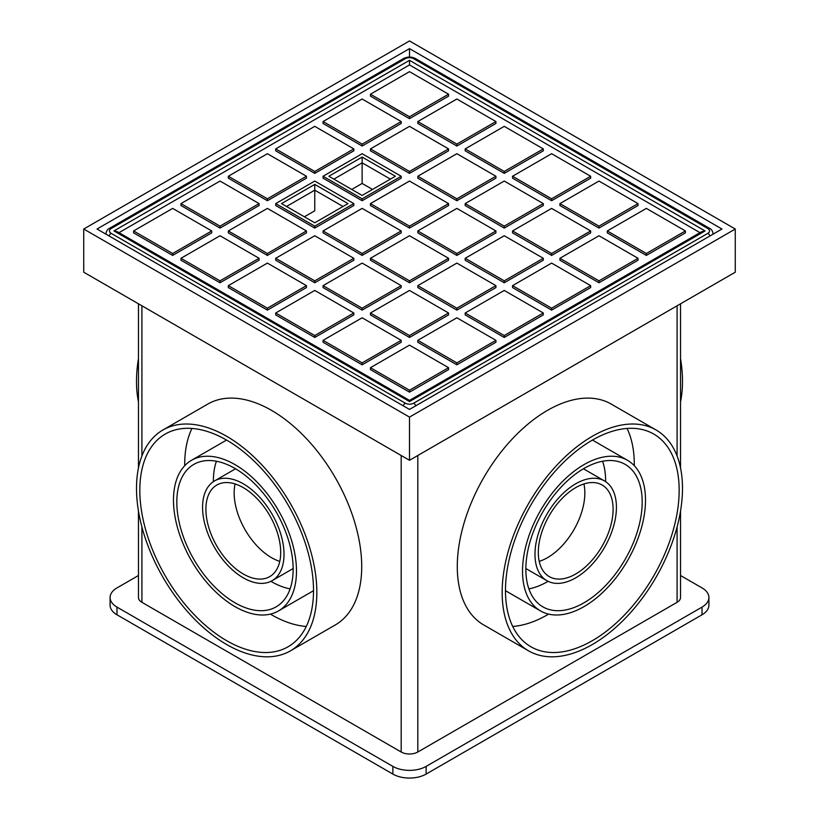 <?xml version="1.0" encoding="UTF-8"?>
<svg xmlns="http://www.w3.org/2000/svg" width="819" height="819" viewBox="0 0 819 819"><rect width="100%" height="100%" fill="white"/><g stroke="black" fill="none" stroke-linecap="round" stroke-linejoin="round"><path stroke-width="1.23" d="M680.538 511.076L680.538 597.512A11.753 6.787 180 0 1 677.088 602.313L417.813 752.006A11.753 6.787 180 0 1 401.187 752.006L141.912 602.313A11.753 6.787 180 0 1 138.462 597.512L138.462 511.076M528.572 650.849L483.691 624.938A127.518 73.618 -60 0 1 457.289 566.564A127.518 73.618 -60 0 1 512.95 438.237A127.518 73.618 -60 0 1 611.209 404.074L656.08 429.985A127.518 73.618 120 0 0 557.821 464.148A127.518 73.618 120 0 0 502.16 592.475A127.518 73.618 120 0 0 528.572 650.849A127.518 73.618 120 0 0 656.08 577.221A127.518 73.618 120 0 0 656.08 429.985M680.538 575.511L702.026 587.919A23.505 13.575 180 0 1 708.906 597.512A23.505 13.575 180 0 1 702.026 607.104L702.026 614.782A23.505 13.575 0 0 0 708.906 605.19L708.906 597.512M702.026 614.782L426.126 774.078L426.126 766.4L702.026 607.104M138.462 575.511L116.974 587.919A23.505 13.575 180 0 0 110.094 597.512A23.505 13.575 180 0 0 116.974 607.104L392.874 766.4L392.874 774.078A23.505 13.575 0 0 0 426.126 774.078M426.126 766.4A23.505 13.575 180 0 1 392.874 766.4M392.874 774.078L116.974 614.782L116.974 607.104M110.094 597.512L110.094 605.19A23.505 13.575 0 0 0 116.974 614.782M409.5 48.628L721.969 229.023L409.5 409.428L97.031 229.023L409.5 48.628L409.5 57.064M605.62 481.644A82.269 47.502 120 0 0 605.62 480.917A82.269 47.502 120 0 0 602.579 461.24M528.89 588.881A82.269 47.502 120 0 0 548.075 581.316M642.188 502.027A82.269 47.502 -60 0 1 606.275 584.827A82.269 47.502 -60 0 1 542.884 606.859A82.269 47.502 -60 0 1 542.884 511.865A82.269 47.502 -60 0 1 625.153 464.373A82.269 47.502 -60 0 1 642.188 502.027M522.522 571.119A86.968 50.215 120 0 0 540.53 610.933A86.968 50.215 120 0 0 627.497 560.718A86.968 50.215 120 0 0 627.497 460.298A86.968 50.215 120 0 0 560.483 483.599A86.968 50.215 120 0 0 522.522 571.119M539.23 561.384A52.887 30.538 120 0 0 584.848 492.915A52.887 30.538 120 0 0 583.927 483.947M613.103 509.223A52.887 30.538 -60 0 1 590.018 562.448A52.887 30.538 -60 0 1 549.262 576.617A52.887 30.538 -60 0 1 549.262 515.55A52.887 30.538 -60 0 1 602.149 485.022A52.887 30.538 -60 0 1 613.103 509.223M534.981 554.33A57.586 33.251 120 0 0 546.908 580.691A57.586 33.251 120 0 0 604.504 547.44A57.586 33.251 120 0 0 604.504 480.948A57.586 33.251 120 0 0 560.124 496.375A57.586 33.251 120 0 0 534.981 554.33M634.285 465.694A122.809 70.905 120 0 0 634.295 464.373A122.809 70.905 120 0 0 627.047 428.45M512.725 626.463A122.809 70.905 120 0 0 548.597 614.117M679.166 490.274A122.809 70.905 -60 0 1 625.562 613.871A122.809 70.905 -60 0 1 530.917 646.775A122.809 70.905 -60 0 1 530.917 504.965A122.809 70.905 -60 0 1 653.736 434.05A122.809 70.905 -60 0 1 679.166 490.274M680.538 358.65A127.518 73.618 60 0 1 682.493 381.367A127.518 73.618 60 0 1 680.538 401.822M138.462 401.822A127.518 73.618 -60 0 1 138.462 358.65M191.953 428.45A122.809 70.905 -120 0 0 184.715 465.694M270.403 614.117A122.809 70.905 -120 0 0 306.275 626.463M313.513 590.55A122.809 70.905 60 0 1 288.083 646.775A122.809 70.905 60 0 1 165.264 575.87A122.809 70.905 60 0 1 165.264 434.05A122.809 70.905 60 0 1 259.91 466.953A122.809 70.905 60 0 1 313.513 590.55M136.507 488.359A127.518 73.618 -120 0 0 192.168 616.687A127.518 73.618 -120 0 0 290.428 650.849A127.518 73.618 -120 0 0 290.428 503.603A127.518 73.618 -120 0 0 162.92 429.985A127.518 73.618 -120 0 0 136.507 488.359M162.92 429.985L207.791 404.074A127.518 73.618 60 0 1 335.309 477.692A127.518 73.618 60 0 1 335.309 624.938L290.428 650.849M216.421 461.24A82.269 47.502 -120 0 0 213.38 481.644M270.925 581.316A82.269 47.502 -120 0 0 290.11 588.881M293.151 569.205A82.269 47.502 60 0 1 276.116 606.859A82.269 47.502 60 0 1 193.847 559.367A82.269 47.502 60 0 1 193.847 464.373A82.269 47.502 60 0 1 257.248 486.414A82.269 47.502 60 0 1 293.151 569.205M173.485 500.112A86.968 50.215 -120 0 0 211.445 587.632A86.968 50.215 -120 0 0 278.47 610.933A86.968 50.215 -120 0 0 278.47 510.513A86.968 50.215 -120 0 0 191.503 460.298A86.968 50.215 -120 0 0 173.485 500.112M235.073 483.947A52.887 30.538 -120 0 0 279.77 561.384M280.692 552.405A52.887 30.538 60 0 1 269.738 576.617A52.887 30.538 60 0 1 216.851 546.089A52.887 30.538 60 0 1 216.851 485.022A52.887 30.538 60 0 1 257.606 499.191A52.887 30.538 60 0 1 280.692 552.405M202.569 507.309A57.586 33.251 -120 0 0 227.713 565.264A57.586 33.251 -120 0 0 272.092 580.691A57.586 33.251 -120 0 0 272.092 514.199A57.586 33.251 -120 0 0 214.496 480.948A57.586 33.251 -120 0 0 202.569 507.309M409.5 460.288L735.267 272.205L735.267 229.023L409.5 40.95L83.733 229.023L83.733 272.205L409.5 460.288L409.5 417.106L735.267 229.023M83.733 229.023L409.5 417.106M409.5 60.309L113.943 230.948L409.5 401.586L409.5 400.399L701.535 231.787L705.057 230.948L409.5 60.309L409.5 64.936L700.02 232.668M113.943 230.948L117.465 231.787L409.5 400.399M118.98 232.668L409.5 64.936M646.345 253.501L685.401 230.948L685.401 232.862L646.345 255.415L646.345 253.501L607.288 230.948L607.288 232.862L646.345 255.415M685.401 230.948L646.345 208.395L607.288 230.948M598.976 280.845L638.032 258.292L638.032 260.217L598.976 282.76L598.976 280.845L559.92 258.292L559.92 260.217L598.976 282.76M638.032 258.292L598.976 235.749L559.92 258.292M551.607 308.19L590.663 285.647L590.663 287.561L551.607 310.114L551.607 308.19L512.551 285.647L512.551 287.561L551.607 310.114M590.663 285.647L551.607 263.094L512.551 285.647M504.238 335.544L543.294 312.991L543.294 314.906L504.238 337.459L504.238 335.544L465.182 312.991L465.182 314.906L504.238 337.459M543.294 312.991L504.238 290.438L465.182 312.991M456.869 362.889L495.925 340.335L495.925 342.26L456.869 364.813L456.869 362.889L417.813 340.335L417.813 342.26L456.869 364.813M495.925 340.335L456.869 317.792L417.813 340.335M409.5 390.233L448.556 367.69L448.556 369.604L409.5 392.158L409.5 390.233L370.444 367.69L370.444 369.604L409.5 392.158M448.556 367.69L409.5 345.137L370.444 367.69M598.976 226.146L638.032 203.603L638.032 205.518L598.976 228.071L598.976 226.146L559.92 203.603L559.92 205.518L598.976 228.071M638.032 203.603L598.976 181.05L559.92 203.603M551.607 253.501L590.663 230.948L590.663 232.862L551.607 255.415L551.607 253.501L512.551 230.948L512.551 232.862L551.607 255.415M590.663 230.948L551.607 208.395L512.551 230.948M504.238 280.845L543.294 258.292L543.294 260.217L504.238 282.76L504.238 280.845L465.182 258.292L465.182 260.217L504.238 282.76M543.294 258.292L504.238 235.749L465.182 258.292M456.869 308.19L495.925 285.647L495.925 287.561L456.869 310.114L456.869 308.19L417.813 285.647L417.813 287.561L456.869 310.114M495.925 285.647L456.869 263.094L417.813 285.647M409.5 335.544L448.556 312.991L448.556 314.906L409.5 337.459L409.5 335.544L370.444 312.991L370.444 314.906L409.5 337.459M448.556 312.991L409.5 290.438L370.444 312.991M362.131 362.889L401.187 340.335L401.187 342.26L362.131 364.813L362.131 362.889L323.075 340.335L323.075 342.26L362.131 364.813M401.187 340.335L362.131 317.792L323.075 340.335M551.607 198.802L590.663 176.249L590.663 178.173L551.607 200.716L551.607 198.802L512.551 176.249L512.551 178.173L551.607 200.716M590.663 176.249L551.607 153.706L512.551 176.249M504.238 226.146L543.294 203.603L543.294 205.518L504.238 228.071L504.238 226.146L465.182 203.603L465.182 205.518L504.238 228.071M543.294 203.603L504.238 181.05L465.182 203.603M456.869 253.501L495.925 230.948L495.925 232.862L456.869 255.415L456.869 253.501L417.813 230.948L417.813 232.862L456.869 255.415M495.925 230.948L456.869 208.395L417.813 230.948M409.5 280.845L448.556 258.292L448.556 260.217L409.5 282.76L409.5 280.845L370.444 258.292L370.444 260.217L409.5 282.76M448.556 258.292L409.5 235.749L370.444 258.292M362.131 308.19L401.187 285.647L401.187 287.561L362.131 310.114L362.131 308.19L323.075 285.647L323.075 287.561L362.131 310.114M401.187 285.647L362.131 263.094L323.075 285.647M314.762 335.544L353.818 312.991L353.818 314.906L314.762 337.459L314.762 335.544L275.706 312.991L275.706 314.906L314.762 337.459M353.818 312.991L314.762 290.438L275.706 312.991M504.238 171.458L543.294 148.904L543.294 150.819L504.238 173.372L504.238 171.458L465.182 148.904L465.182 150.819L504.238 173.372M543.294 148.904L504.238 126.351L465.182 148.904M456.869 198.802L495.925 176.249L495.925 178.173L456.869 200.716L456.869 198.802L417.813 176.249L417.813 178.173L456.869 200.716M495.925 176.249L456.869 153.706L417.813 176.249M409.5 226.146L448.556 203.603L448.556 205.518L409.5 228.071L409.5 226.146L370.444 203.603L370.444 205.518L409.5 228.071M448.556 203.603L409.5 181.05L370.444 203.603M362.131 253.501L401.187 230.948L401.187 232.862L362.131 255.415L362.131 253.501L323.075 230.948L323.075 232.862L362.131 255.415M401.187 230.948L362.131 208.395L323.075 230.948M314.762 280.845L353.818 258.292L353.818 260.217L314.762 282.76L314.762 280.845L275.706 258.292L275.706 260.217L314.762 282.76M353.818 258.292L314.762 235.749L275.706 258.292M267.393 308.19L306.449 285.647L306.449 287.561L267.393 310.114L267.393 308.19L228.337 285.647L228.337 287.561L267.393 310.114M306.449 285.647L267.393 263.094L228.337 285.647M456.869 144.103L495.925 121.55L495.925 123.474L456.869 146.028L456.869 144.103L417.813 121.55L417.813 123.474L456.869 146.028M495.925 121.55L456.869 99.007L417.813 121.55M409.5 171.458L448.556 148.904L448.556 150.819L409.5 173.372L409.5 171.458L370.444 148.904L370.444 150.819L409.5 173.372M448.556 148.904L409.5 126.351L370.444 148.904M362.131 198.802L401.187 176.249L401.187 178.173L362.131 200.716L362.131 198.802L323.075 176.249L323.075 178.173L362.131 200.716M401.187 176.249L362.131 153.706L323.075 176.249M314.762 226.146L353.818 203.603L353.818 205.518L314.762 228.071L314.762 226.146L275.706 203.603L275.706 205.518L314.762 228.071M353.818 203.603L314.762 181.05L275.706 203.603M267.393 253.501L306.449 230.948L306.449 232.862L267.393 255.415L267.393 253.501L228.337 230.948L228.337 232.862L267.393 255.415M306.449 230.948L267.393 208.395L228.337 230.948M220.024 280.845L259.08 258.292L259.08 260.217L220.024 282.76L220.024 280.845L180.968 258.292L180.968 260.217L220.024 282.76M259.08 258.292L220.024 235.749L180.968 258.292M409.5 116.759L448.556 94.205L448.556 96.13L409.5 118.673L409.5 116.759L370.444 94.205L370.444 96.13L409.5 118.673M448.556 94.205L409.5 71.652L370.444 94.205M362.131 144.103L401.187 121.55L401.187 123.474L362.131 146.028L362.131 144.103L323.075 121.55L323.075 123.474L362.131 146.028M401.187 121.55L362.131 99.007L323.075 121.55M314.762 171.458L353.818 148.904L353.818 150.819L314.762 173.372L314.762 171.458L275.706 148.904L275.706 150.819L314.762 173.372M353.818 148.904L314.762 126.351L275.706 148.904M267.393 198.802L306.449 176.249L306.449 178.173L267.393 200.716L267.393 198.802L228.337 176.249L228.337 178.173L267.393 200.716M306.449 176.249L267.393 153.706L228.337 176.249M220.024 226.146L259.08 203.603L259.08 205.518L220.024 228.071L220.024 226.146L180.968 203.603L180.968 205.518L220.024 228.071M259.08 203.603L220.024 181.05L180.968 203.603M172.655 253.501L211.712 230.948L211.712 232.862L172.655 255.415L172.655 253.501L133.599 230.948L133.599 232.862L172.655 255.415M211.712 230.948L172.655 208.395L133.599 230.948M314.762 222.788L281.521 203.603L314.762 184.408L348.003 203.603L314.762 222.788M362.131 195.444L328.89 176.249L362.131 157.064L395.372 176.249L362.131 195.444M333.876 179.126L362.131 162.817L362.131 183.446L351.74 189.445M286.507 206.48L314.762 190.162L314.762 210.8L304.371 216.789M314.762 184.408L314.762 190.162L343.018 206.48M362.131 157.064L362.131 162.817L390.387 179.126M372.522 189.445L362.131 183.446M417.813 752.006L417.813 455.487M401.187 455.487L401.187 752.006M677.088 305.794L677.088 455.978M677.088 526.975L677.088 602.313M141.912 602.313L141.912 526.975M141.912 455.978L141.912 305.794M409.5 401.586L705.057 230.948M111.159 233.343A5.876 3.389 180 0 1 111.159 228.552L405.344 58.702A5.876 3.389 180 0 1 413.656 58.702L707.841 228.552A5.876 3.389 180 0 1 707.841 233.343L413.656 403.194A5.876 3.389 180 0 1 405.344 403.194L111.159 233.343A3.522 2.037 120 0 0 109.029 235.954M709.971 235.954A3.522 2.037 -120 0 0 707.841 233.343M713.073 234.162A9.398 5.426 -0 0 0 713.083 233.825C712.663 231.03 711.506 229.207 709.602 228.378L415.417 58.528A3.522 2.037 120 0 0 413.656 58.702M707.841 228.552A3.522 2.037 -60 0 1 709.602 228.378M403.214 405.804A3.522 2.037 -60 0 1 405.344 403.194M408.906 409.091A9.398 5.426 -0 0 0 410.094 409.091M413.656 403.194A3.522 2.037 60 0 1 415.786 405.804M405.344 58.702A3.522 2.037 -120 0 0 403.583 58.528L109.398 228.378A3.522 2.037 60 0 1 111.159 228.552M109.398 228.378C107.514 229.187 106.347 231.009 105.917 233.825A9.398 5.426 -0 0 0 105.927 234.162M138.462 303.808L138.462 467.905M680.538 467.905L680.538 303.808M505.487 590.704L540.53 610.933M592.454 440.069L627.497 460.298M525.849 568.529L546.908 580.691M583.435 468.785L604.504 480.948M226.546 440.069L191.503 460.298M313.513 590.704L278.47 610.933M235.565 468.785L214.496 480.948M293.151 568.529L272.092 580.691M415.417 58.528C411.476 56.572 407.524 56.572 403.583 58.528"/></g></svg>
